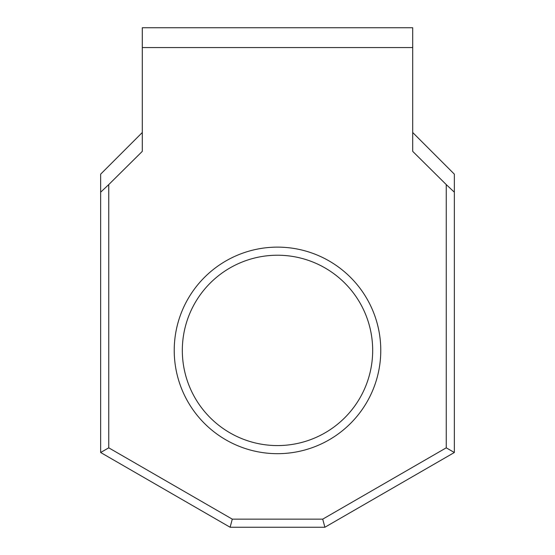 <?xml version="1.0" encoding="UTF-8"?>
<svg xmlns="http://www.w3.org/2000/svg" width="555" height="555" viewBox="0 0 555 555"><rect width="100%" height="100%" fill="white"/><g stroke="black" fill="none" stroke-linecap="round" stroke-linejoin="round"><path stroke-width="0.83" d="M277.5 445.575A95.176 95.176 0 0 0 372.676 350.399A95.176 95.176 0 0 0 277.5 255.224A95.176 95.176 0 0 0 182.324 350.399A95.176 95.176 0 0 0 277.5 445.575M380.772 350.399A103.272 103.272 0 0 1 277.5 453.678A103.272 103.272 0 0 1 174.228 350.399A103.272 103.272 0 0 1 277.5 247.128A103.272 103.272 0 0 1 380.772 350.399M412.705 47.563L412.705 27.75L142.295 27.75L142.295 151.355L108.752 184.593L108.752 447.829L232.281 519.147L322.719 519.147L446.248 447.829L446.248 184.593L412.705 151.355L412.705 47.563L142.295 47.563M412.705 132.513L454.351 174.159L454.351 452.505L324.883 527.25L230.117 527.25L100.649 452.505L100.649 192.19L108.752 184.593M142.295 132.513L100.649 174.159L100.649 192.19M446.248 184.593L454.351 192.19M108.752 447.829L100.649 452.505M232.281 519.147L230.117 527.25M322.719 519.147L324.883 527.25M446.248 447.829L454.351 452.505"/></g></svg>
